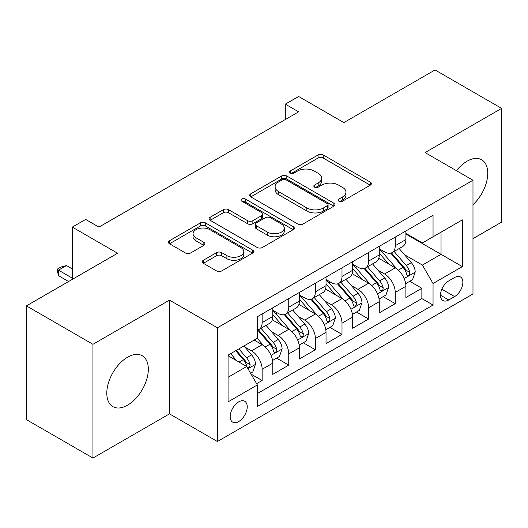 <?xml version="1.0" encoding="UTF-8"?>
<svg xmlns="http://www.w3.org/2000/svg" width="528" height="528" viewBox="0 0 528 528"><rect width="100%" height="100%" fill="white"/><g stroke="black" fill="none" stroke-linecap="round" stroke-linejoin="round"><path stroke-width="0.79" d="M338.884 201.181A2.587 1.492 0 0 0 342.54 201.181L370.306 185.15A3.696 2.132 0 0 0 371.389 183.645A3.696 2.132 0 0 0 370.306 182.134L323.268 154.975A3.696 2.132 0 0 0 318.041 154.975L290.281 171.006A2.587 1.492 0 0 0 289.522 172.062A2.587 1.492 0 0 0 290.281 173.118A2.587 1.492 0 0 0 293.938 173.118L297.528 171.046A11.827 6.824 0 0 1 314.252 171.046L318.173 173.309A11.827 6.824 0 0 1 321.638 178.134A11.827 6.824 0 0 1 318.173 182.965L314.582 185.038A2.587 1.492 0 0 0 313.823 186.094A2.587 1.492 0 0 0 314.582 187.15A2.587 1.492 0 0 0 318.239 187.15L321.829 185.077A11.827 6.824 0 0 1 338.554 185.077L342.474 187.341A11.827 6.824 0 0 1 345.939 192.166A11.827 6.824 0 0 1 342.474 196.997L338.884 199.069A2.587 1.492 0 0 0 338.125 200.125A2.587 1.492 0 0 0 338.884 201.181L338.884 199.069M127.565 405.174A29.363 16.955 120 0 0 146.744 379.295A29.363 16.955 120 0 0 142.243 355.766A29.363 16.955 120 0 0 127.565 357.218A29.363 16.955 120 0 0 108.379 383.097A29.363 16.955 120 0 0 112.88 406.626A29.363 16.955 120 0 0 127.565 405.174M472.982 204.732A29.363 16.955 120 0 0 481.675 159.799A29.363 16.955 120 0 0 466.99 161.251A29.363 16.955 120 0 0 456.43 170.676M238.709 421.542A12.045 6.956 120 0 0 246.583 410.929A12.045 6.956 120 0 0 244.735 401.273A12.045 6.956 120 0 0 238.709 401.867A12.045 6.956 120 0 0 230.842 412.487A12.045 6.956 120 0 0 232.683 422.143A12.045 6.956 120 0 0 238.709 421.542M203.326 260.284A3.696 2.132 0 0 0 202.244 261.789A3.696 2.132 0 0 0 203.326 263.3L216.526 270.917A3.696 2.132 0 0 0 221.747 270.917L252.582 253.117A3.696 2.132 0 0 0 253.664 251.605A3.696 2.132 0 0 0 252.582 250.1L205.55 222.941A3.696 2.132 0 0 0 200.323 222.941L169.488 240.748A3.696 2.132 0 0 0 168.406 242.253A3.696 2.132 0 0 0 169.488 243.764L185.427 252.965A3.696 2.132 0 0 0 190.654 252.965L203.848 245.348A3.696 2.132 0 0 0 204.93 243.837A3.696 2.132 0 0 0 203.848 242.332L195.947 237.765A9.887 5.709 0 0 1 193.05 233.732A9.887 5.709 0 0 1 199.155 228.459A9.887 5.709 0 0 1 209.926 229.693L240.893 247.573A9.887 5.709 0 0 1 243.784 251.605A9.887 5.709 0 0 1 237.686 256.879A9.887 5.709 0 0 1 226.908 255.644L221.747 252.661A3.696 2.132 0 0 0 216.526 252.661L203.326 260.284L203.326 263.3M472.982 238.643L501.6 222.116L501.6 108.379L435.046 69.953L343.867 122.595L298.61 96.466L285.298 104.155L298.61 111.837L98.947 227.113L85.635 219.424L72.323 227.113L72.323 279.371M92.954 344.309L92.954 458.047L169.495 413.86L169.495 300.122L92.954 344.309L26.4 305.884L117.579 253.242L72.323 227.113M169.495 300.122L217.411 327.782L472.982 180.233L472.982 293.971L217.411 441.527L217.411 327.782M501.6 108.379L425.06 152.566L472.982 180.233M297.792 223.997A3.696 2.132 0 0 0 303.019 223.997L333.854 206.197A3.696 2.132 0 0 0 334.937 204.686A3.696 2.132 0 0 0 333.854 203.181L286.816 176.022A3.696 2.132 0 0 0 281.589 176.022L250.754 193.829A3.696 2.132 0 0 0 249.671 195.334A3.696 2.132 0 0 0 250.754 196.845L297.792 223.997M242.774 201.742A2.587 1.492 0 0 1 245.401 202.105L245.401 199.03L293.218 226.637A3.696 2.132 0 0 1 294.301 228.149A3.696 2.132 0 0 1 293.218 229.654L262.383 247.46A3.696 2.132 0 0 1 257.156 247.46L210.124 220.301L210.124 217.285A3.696 2.132 0 0 0 209.042 218.797A3.696 2.132 0 0 0 210.124 220.301M210.124 217.285L223.318 209.669A3.696 2.132 0 0 1 228.545 209.669L247.619 220.678A3.696 2.132 0 0 0 252.846 220.678L261.598 215.629A3.696 2.132 0 0 0 262.68 214.117A3.696 2.132 0 0 0 261.598 212.606L241.738 201.142A2.587 1.492 0 0 1 240.979 200.086A2.587 1.492 0 0 1 242.576 198.706A2.587 1.492 0 0 1 245.401 199.03M92.954 458.047L26.4 419.621L26.4 305.884M256.615 383.691L262.139 380.503L251.09 374.128M244.801 346.982L251.486 350.843A15.061 8.692 60 0 1 262.139 369.283L272.785 363.139L272.785 374.359L288.757 365.132L276.646 358.142M271.425 331.61L278.111 335.471A15.061 8.692 60 0 1 288.757 353.912L299.409 347.767L299.409 358.987L315.381 349.767L303.27 342.771M298.049 316.239L304.729 320.1A15.061 8.692 60 0 1 315.381 338.547L326.027 332.396L326.027 343.616L341.999 334.396L329.888 327.4M324.667 300.874L331.353 304.729A15.061 8.692 60 0 1 341.999 323.176L352.651 317.024L352.651 328.244L368.623 319.024L356.512 312.035M351.292 285.503L357.977 289.364A15.061 8.692 60 0 1 368.623 307.804L379.276 301.66L379.276 312.88L395.248 303.653L395.248 292.433A15.061 8.692 -120 0 0 384.595 273.992L377.916 270.131M383.13 296.663L395.248 303.653M272.785 363.139A15.061 8.692 -120 0 0 262.139 344.692L254.146 340.078M299.409 347.767A15.061 8.692 -120 0 0 288.757 329.32L272.296 319.816M326.027 332.396A15.061 8.692 -120 0 0 315.381 313.955L298.914 304.445M352.651 317.024A15.061 8.692 -120 0 0 341.999 298.584L325.538 289.08M379.276 301.66A15.061 8.692 -120 0 0 368.623 283.213L352.163 273.709M454.615 277.523L448.754 280.909A11.669 6.739 120 0 0 441.131 291.192A11.669 6.739 120 0 0 442.919 300.544A11.669 6.739 120 0 0 448.754 299.963L454.615 296.584A11.669 6.739 120 0 0 462.238 286.301A11.669 6.739 120 0 0 460.449 276.949A11.669 6.739 120 0 0 454.615 277.523M228.063 377.276L246.695 366.518L257.347 384.965L257.347 406.481L433.046 305.039L433.046 283.523L422.4 265.076L404.534 254.76M257.347 384.965L228.063 401.867L228.063 355.146L257.347 338.237L257.347 316.721L433.046 215.279L433.046 236.795L462.33 219.886L462.33 266.614L433.046 283.523M272.785 310.266L278.111 313.335A15.061 8.692 60 0 0 285.641 314.081L296.287 307.936A15.061 8.692 -120 0 0 299.409 301.039L299.409 292.433M299.409 294.895L304.729 297.97A15.061 8.692 60 0 0 312.259 298.716L322.912 292.565A15.061 8.692 -120 0 0 326.027 285.674L326.027 277.061M326.027 279.523L331.353 282.599A15.061 8.692 60 0 0 338.884 283.345L349.529 277.193A15.061 8.692 -120 0 0 352.651 270.303L352.651 261.697M352.651 264.152L357.977 267.227A15.061 8.692 60 0 0 365.508 267.973L376.154 261.829A15.061 8.692 -120 0 0 379.276 254.932L379.276 246.325M257.347 393.571L421.865 298.584L421.865 288.288L405.893 297.508L405.893 286.288A15.061 8.692 -120 0 0 395.248 267.841L378.781 258.337M379.276 248.78L384.595 251.856A15.061 8.692 -120 0 0 392.126 252.602A15.061 8.692 -120 0 0 395.248 245.711L395.248 237.105M392.126 252.602L402.778 246.457A15.061 8.692 -120 0 0 405.893 239.56L405.893 230.954M262.139 313.949L262.139 322.562A15.061 8.692 60 0 1 259.017 329.452A15.061 8.692 60 0 1 257.347 330.059M259.017 329.452L269.669 323.308A15.061 8.692 -120 0 0 272.785 316.411L272.785 307.804M288.757 298.584L288.757 307.19A15.061 8.692 60 0 1 285.641 314.081M315.381 283.213L315.381 291.819A15.061 8.692 60 0 1 312.259 298.716M341.999 267.841L341.999 276.448A15.061 8.692 60 0 1 338.884 283.345M368.623 252.47L368.623 261.076A15.061 8.692 60 0 1 365.508 267.973M368.623 307.804L368.623 319.024M341.999 323.176L341.999 334.396M315.381 338.547L315.381 349.767M288.757 353.912L288.757 365.132M262.139 369.283L262.139 380.503M246.695 366.518L228.063 355.76M422.4 265.076L441.038 254.318L441.038 232.181L462.33 219.886M405.893 234.029L462.33 266.614M405.893 233.416L422.4 242.946L433.046 236.795M169.495 413.86L217.411 441.527M285.298 104.155L285.298 119.519M409.754 281.292L421.865 288.288M421.865 298.584L433.046 305.039M339.913 201.544L342.474 200.066A11.827 6.824 0 0 0 345.939 195.241L345.939 192.166M321.638 178.134L321.638 181.21A11.827 6.824 0 0 1 318.173 186.034L315.612 187.513M370.253 185.176L323.268 158.05A3.696 2.132 0 0 0 318.041 158.05L291.311 173.488M333.802 206.224L286.816 179.098A3.696 2.132 0 0 0 281.589 179.098L250.807 196.871M327.32 205.742A2.587 1.492 0 0 0 328.079 204.686A2.587 1.492 0 0 0 327.32 203.63L286.031 179.797A2.587 1.492 0 0 0 282.374 179.797L278.586 181.982A11.827 6.824 0 0 0 275.121 186.813A11.827 6.824 0 0 0 278.586 191.638L306.808 207.933A11.827 6.824 0 0 0 323.532 207.933L327.32 205.742L327.32 208.817A2.587 1.492 0 0 0 328.079 207.761L328.079 204.686M275.121 186.813L275.121 189.882A11.827 6.824 0 0 0 278.586 194.713L278.586 191.638M327.32 208.817L323.532 211.009A11.827 6.824 0 0 1 306.808 211.009L278.586 194.713M210.17 220.334L223.318 212.738L223.318 209.669M262.68 214.117L262.68 217.193A3.696 2.132 0 0 1 261.598 218.698L252.846 223.753A3.696 2.132 0 0 1 247.619 223.753L228.545 212.738A3.696 2.132 0 0 0 223.318 212.738M245.401 202.105L293.172 229.687M267.412 232.109A9.887 5.709 0 0 0 278.183 233.343A9.887 5.709 0 0 0 284.288 228.07A9.887 5.709 0 0 0 281.391 224.037L270.481 217.741A3.696 2.132 0 0 0 265.261 217.741L256.502 222.79A3.696 2.132 0 0 0 255.42 224.301A3.696 2.132 0 0 0 256.502 225.812L267.412 232.109L267.412 235.184A9.887 5.709 0 0 0 278.183 236.419A9.887 5.709 0 0 0 284.288 231.145L284.288 228.07M255.42 224.301L255.42 227.377A3.696 2.132 0 0 0 256.502 228.881L256.502 225.812M267.412 235.184L256.502 228.881M243.784 251.605L243.784 254.681A9.887 5.709 0 0 1 237.686 259.954A9.887 5.709 0 0 1 226.908 258.72L221.747 255.737A3.696 2.132 0 0 0 216.526 255.737L203.379 263.327M193.05 233.732L193.05 236.801A9.887 5.709 0 0 0 195.947 240.841L195.947 237.765M203.801 245.375L195.947 240.841M252.536 253.143L205.55 226.017A3.696 2.132 0 0 0 200.323 226.017L169.534 243.791M405.669 283.648L412.553 279.675L415.213 271.993A9.979 5.762 -120 0 0 411.325 262.627L399.161 248.543M396.726 268.818L382.298 252.113A28.802 16.625 -120 0 0 379.276 248.945M388.813 264.132L380.747 254.786A23.905 13.801 -120 0 0 379.276 253.183M390.773 253.143L403.075 267.386A9.979 5.762 60 0 1 406.633 274.263L407.359 275.444L408.705 275.253L409.609 274.157L409.827 272.415A9.979 5.762 -120 0 0 406.27 265.544L394.106 251.46M391.492 252.912L404.712 268.217A5.082 2.937 60 0 1 405.992 270.204L409.827 272.415M379.051 299.02L385.928 295.046L388.588 287.364A9.979 5.762 -120 0 0 384.701 277.992L372.544 263.914M370.102 284.183L355.681 267.485A28.802 16.625 -120 0 0 352.651 264.317M362.195 279.497L354.123 270.158A23.905 13.801 -120 0 0 352.651 268.554M364.148 268.514L376.451 282.757A9.979 5.762 60 0 1 380.008 289.634L380.734 290.816L382.081 290.624L382.985 289.529L383.203 287.786A9.979 5.762 -120 0 0 379.645 280.916L367.481 266.831M364.874 268.283L378.094 283.589A5.082 2.937 60 0 1 379.375 285.575L383.203 287.786M352.427 314.391L359.304 310.418L361.97 302.729A9.979 5.762 -120 0 0 358.083 293.363L345.919 279.279M343.484 299.554L329.056 282.856A28.802 16.625 -120 0 0 326.027 279.688M335.57 294.868L327.499 285.529A23.905 13.801 -120 0 0 326.027 283.919M337.524 283.886L349.826 298.129A9.979 5.762 60 0 1 353.384 304.999L354.11 306.187L355.463 305.996L356.36 304.9L356.578 303.158A9.979 5.762 -120 0 0 353.021 296.287L340.864 282.203M338.25 283.655L351.47 298.96A5.082 2.937 60 0 1 352.75 300.947L356.578 303.158M325.802 329.762L332.686 325.789L335.346 318.1A9.979 5.762 -120 0 0 331.459 308.735L319.295 294.65M316.859 314.926L302.432 298.228A28.802 16.625 -120 0 0 299.409 295.06M308.946 310.24L300.881 300.901A23.905 13.801 -120 0 0 299.409 299.29M310.906 299.257L323.209 313.5A9.979 5.762 60 0 1 326.766 320.371L327.492 321.552L328.838 321.367L329.743 320.265L329.96 318.529A9.979 5.762 -120 0 0 326.403 311.652L314.239 297.574M311.626 299.02L324.845 314.325A5.082 2.937 60 0 1 326.126 316.318L329.96 318.529M299.185 345.127L306.062 341.161L308.722 333.472A9.979 5.762 -120 0 0 304.841 324.106L292.677 310.022M290.235 330.297L275.814 313.592A28.802 16.625 -120 0 0 272.785 310.431M282.328 325.611L274.256 316.265A23.905 13.801 -120 0 0 272.785 314.662M284.282 314.622L296.584 328.871A9.979 5.762 60 0 1 300.142 335.742L300.868 336.923L302.214 336.732L303.118 335.636L303.336 333.901A9.979 5.762 -120 0 0 299.779 327.023L287.615 312.939M285.008 314.391L298.228 329.696A5.082 2.937 60 0 1 299.508 331.683L303.336 333.901M272.56 360.499L279.437 356.525L282.104 348.843A9.979 5.762 -120 0 0 278.216 339.471L266.053 325.393M263.617 345.668L257.248 338.29M255.704 340.982L254.668 339.781M257.664 329.993L269.966 344.236A9.979 5.762 60 0 1 273.524 351.113L274.25 352.295L275.596 352.103L276.5 351.008L276.718 349.265A9.979 5.762 -120 0 0 273.161 342.395L260.997 328.31M258.383 329.762L271.603 345.068A5.082 2.937 60 0 1 272.884 347.054L276.718 349.265M250.556 373.204L252.82 371.897L255.479 364.214A9.979 5.762 -120 0 0 251.592 354.842L243.936 345.979M236.788 360.796L230.624 353.661M229.086 356.347L228.063 355.166M235.686 350.744L243.342 359.608A9.979 5.762 60 0 1 246.899 366.485L247.625 367.666L248.972 367.475L249.876 366.379L250.094 364.637A9.979 5.762 -120 0 0 246.536 357.766L238.88 348.896M236.3 350.387L244.985 360.439A5.082 2.937 60 0 1 246.266 362.426L250.094 364.637M72.323 268.917L66.469 265.538L58.483 270.151L72.323 278.144M58.483 275.682L57.017 269.3L58.483 270.151L58.483 275.682L68.594 281.523M57.017 269.3L61.01 266.996L66.469 265.538M251.486 350.843L262.139 344.692M278.111 335.471L288.757 329.32M304.729 320.1L315.381 313.955M331.353 304.729L341.999 298.584M357.977 289.364L368.623 283.213M384.595 273.992L395.248 267.841M395.248 245.711L405.893 239.56M262.139 322.562L272.785 316.411M288.757 307.19L299.409 301.039M315.381 291.819L326.027 285.674M341.999 276.448L352.651 270.303M368.623 261.076L379.276 254.932M395.248 292.433L405.893 286.288M441.844 289.212L454.615 296.584M440.504 295.205L448.754 299.963M342.474 200.066L342.474 196.997M314.582 187.15L314.582 185.038M318.173 186.034L318.173 182.965M290.281 173.118L290.281 171.006M318.041 158.05L318.041 154.975M323.268 158.05L323.268 154.975M370.306 185.15L370.306 182.134M250.754 196.845L250.754 193.829M281.589 179.098L281.589 176.022M286.816 179.098L286.816 176.022M333.854 206.197L333.854 203.181M306.808 211.009L306.808 207.933M323.532 211.009L323.532 207.933M228.545 212.738L228.545 209.669M247.619 223.753L247.619 220.678M252.846 223.753L252.846 220.678M261.598 218.698L261.598 215.629M293.218 229.654L293.218 226.637M216.526 255.737L216.526 252.661M221.747 255.737L221.747 252.661M226.908 258.72L226.908 255.644M203.848 245.348L203.848 242.332M169.488 243.764L169.488 240.748M200.323 226.017L200.323 222.941M205.55 226.017L205.55 222.941M252.582 253.117L252.582 250.1M404.151 278.533L415.147 272.184M382.298 252.113L383.671 251.321M406.27 265.544L411.325 262.627M398.317 270.138L403.075 267.386M377.527 293.905L388.522 287.555M355.681 267.485L357.047 266.693M379.645 280.916L384.701 277.992M371.692 285.509L376.451 282.757M350.902 309.276L361.904 302.927M329.056 282.856L330.429 282.064M353.021 296.287L358.083 293.363M345.068 300.874L349.826 298.129M324.284 324.641L335.28 318.292M302.432 298.228L303.805 297.436M326.403 311.652L331.459 308.735M318.45 316.246L323.209 313.5M297.66 340.012L308.656 333.663M275.814 313.592L277.187 312.8M299.779 327.023L304.841 324.106M291.826 331.617L296.584 328.871M271.042 355.384L282.038 349.034M273.161 342.395L278.216 339.471M265.208 346.988L269.966 344.236M247.962 368.709L255.413 364.406M246.536 357.766L251.592 354.842M239.032 362.096L243.342 359.608"/></g></svg>
